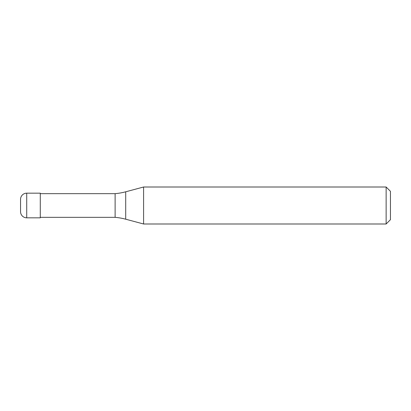 <?xml version="1.0" encoding="UTF-8"?>
<svg xmlns="http://www.w3.org/2000/svg" width="411" height="411" viewBox="0 0 411 411"><rect width="100%" height="100%" fill="white"/><g stroke="black" fill="none" stroke-linecap="round" stroke-linejoin="round"><path stroke-width="0.62" d="M20.55 199.335A6.165 6.165 0 0 1 26.715 193.17A6.165 6.165 0 0 0 20.55 199.335L20.55 211.665A6.165 6.165 0 0 0 26.715 217.83L40.278 217.83L40.278 193.17L26.715 193.17L40.278 193.17M40.278 217.337L115.121 217.337A61.65 61.65 0 0 1 125.704 219.202L143.588 223.995L386.135 223.995L390.45 219.68L390.45 191.321L386.135 187.005L386.135 223.995M40.278 193.663L115.121 193.663L115.121 217.337M115.121 193.663A61.65 61.65 0 0 0 125.704 191.798L143.588 187.005L143.588 223.995M143.588 187.005L386.135 187.005M26.715 193.17L26.715 217.83M125.704 191.798L125.704 219.202"/></g></svg>
